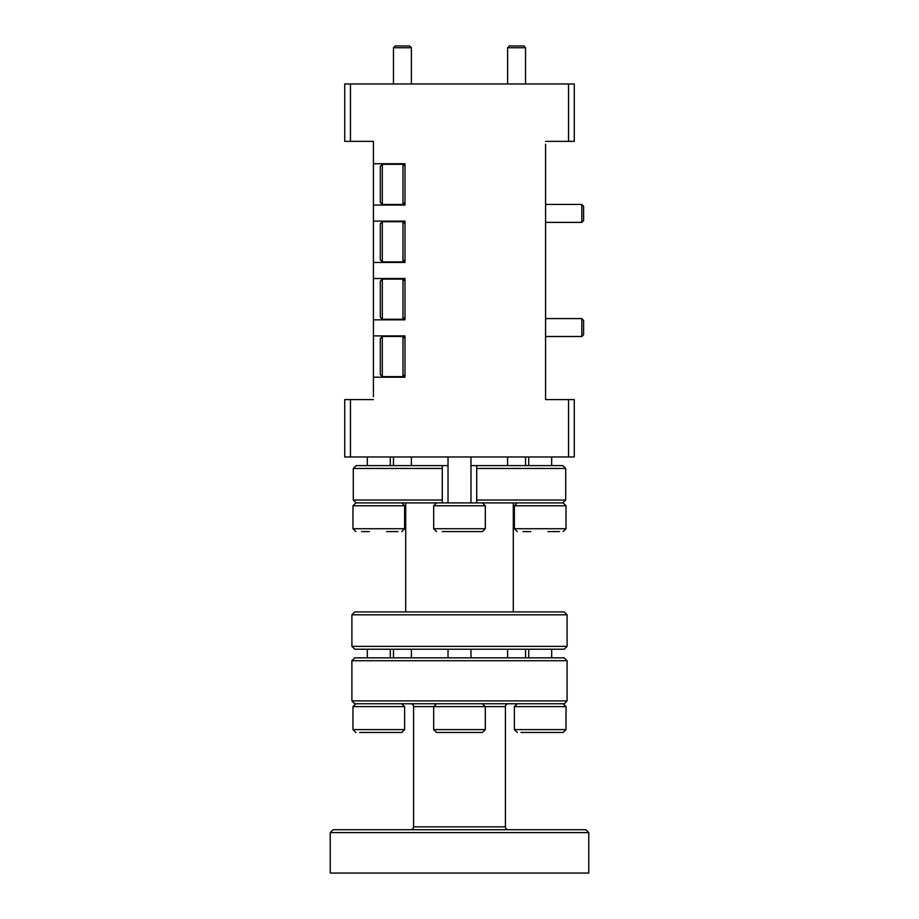<?xml version="1.0" encoding="UTF-8"?>
<svg xmlns="http://www.w3.org/2000/svg" width="919" height="919" viewBox="0 0 919 919"><rect width="100%" height="100%" fill="white"/><g stroke="black" fill="none" stroke-linecap="round" stroke-linejoin="round"><path stroke-width="1.38" d="M514.376 706.631L514.376 729.583L566.024 729.583L566.024 706.631L514.376 706.631L517.248 703.759M520.981 732.454L563.152 732.454L520.981 732.454M505.416 706.631L413.584 706.631L413.584 826.847L505.416 826.847L505.416 706.631A2.872 2.872 0 0 1 508.276 703.759M436.548 703.759L433.676 706.631L433.676 729.583L485.324 729.583L482.452 732.454L436.548 732.454L478.719 732.454M352.976 706.631L352.976 729.583L404.624 729.583L404.624 706.631L352.976 706.631L355.848 703.759M359.582 732.454L401.752 732.454L359.582 732.454M567.103 660.715L351.897 660.715L351.897 700.887L567.103 700.887L567.103 660.715L564.232 657.843L354.768 657.843L351.897 660.715M588.769 832.591L330.231 832.591L330.231 873.05L588.769 873.05L588.769 832.591L585.897 829.719L333.103 829.719L330.231 832.591M567.103 700.887L564.232 703.759L354.768 703.759L351.897 700.887M508.276 829.719A2.872 2.872 0 0 1 505.416 826.847M410.724 829.719A2.872 2.872 0 0 0 413.584 826.847M413.584 706.631A2.872 2.872 0 0 0 410.724 703.759M398.019 531.596L386.577 531.596M355.848 531.596L352.976 528.724L404.624 528.724L404.624 505.772L352.976 505.772L355.848 502.9L563.152 502.9L566.024 505.772L514.376 505.772L517.248 502.9M436.548 531.596L433.676 528.724L485.324 528.724L482.452 531.596L450.08 531.596M485.324 528.724L485.324 505.772L433.676 505.772L436.548 502.9M559.418 531.596L547.977 531.596M525.53 465.6L525.53 456.984L525.53 465.6M507.598 465.6L507.598 456.984M411.402 657.843L411.402 649.239M393.47 657.843L393.47 649.239M525.53 657.843L525.53 649.239L525.53 657.843M507.598 649.239L507.598 657.843M567.103 646.367L564.232 649.239L354.768 649.239L351.897 646.367L567.103 646.367L567.103 614.811L351.897 614.811L354.768 611.939L564.232 611.939L567.103 614.811M351.897 646.367L351.897 614.811M513.296 611.939L513.296 502.9M405.704 611.939L405.704 502.9M393.47 47.742L395.262 45.95L409.61 45.95L411.402 47.742L393.47 47.742L393.47 83.974M581.807 318.571L583.599 320.375L583.599 334.723L581.807 336.515L581.807 318.571L545.576 318.571M581.807 204.443L583.599 206.247L583.599 220.583L581.807 222.387L581.807 204.443L545.576 204.443M507.598 47.742L509.39 45.95L523.738 45.95L525.53 47.742L507.598 47.742L507.598 83.974M402.97 261.869L402.97 221.697L382.315 221.697L382.315 261.869L402.97 261.869L404.98 259.859M382.315 261.869L380.305 259.859L380.305 223.708L382.315 221.697M402.97 376.652L402.97 336.48L382.315 336.48L382.315 376.652L402.97 376.652L404.98 374.642M382.315 376.652L380.305 374.642L380.305 338.479L382.315 336.48M402.97 319.261L402.97 279.089L382.315 279.089L382.315 319.261L402.97 319.261L404.98 317.25M382.315 319.261L380.305 317.25L380.305 281.099L382.315 279.089M402.97 204.489L402.97 164.317L382.315 164.317L382.315 204.489L402.97 204.489L404.98 202.479M382.315 204.489L380.305 202.479L380.305 166.316L382.315 164.317M350.461 456.984L344.728 456.984L344.728 399.604L350.461 399.604L350.461 456.984L568.539 456.984L568.539 399.604L545.576 399.604L545.576 396.732M373.424 144.226C373.424 149.659 373.424 149.659 373.424 144.226L373.424 141.354L344.728 141.354L344.728 83.974L350.461 83.974L350.461 141.354M373.424 396.732C373.424 391.299 373.424 391.299 373.424 396.732L373.424 377.215L404.98 377.215L404.98 335.906L373.424 335.906L373.424 377.215M373.424 299.169L373.424 319.835L404.98 319.835L404.98 278.514L373.424 278.514L373.424 299.169M373.424 241.789L373.424 262.443L404.98 262.443L404.98 221.123L373.424 221.123L373.424 241.789M373.424 184.397L373.424 205.052L404.98 205.052L404.98 163.743L373.424 163.743L373.424 184.397M545.576 144.226L545.576 399.604M373.424 205.052L373.424 221.123M373.424 262.443L373.424 278.514M373.424 319.835L373.424 335.906M350.461 399.604L373.424 399.604M545.576 141.354L568.539 141.354L568.539 83.974L574.272 83.974L574.272 141.354L568.539 141.354M350.461 83.974L568.539 83.974M373.424 141.354L373.424 163.743M568.539 399.604L574.272 399.604L574.272 456.984L568.539 456.984M356.193 465.6L353.287 468.472L356.193 465.6L442.28 465.6L442.28 468.472L353.287 468.472L353.287 500.028L442.28 500.028L442.28 468.472M562.807 465.6L565.713 468.472L476.72 468.472L476.72 500.028L565.713 500.028L565.713 468.472L562.807 465.6L470.976 465.6M448.024 465.6L442.28 465.6M353.287 500.028L356.193 502.9L353.287 500.028M442.28 500.028L442.28 502.9M565.713 500.028L562.807 502.9L565.713 500.028M476.72 465.6L476.72 468.472M476.72 500.028L476.72 502.9M549.619 531.596L557.408 531.596M530.78 531.596L523.003 531.596M442.292 531.596L468.92 531.596M369.381 531.596L361.592 531.596M395.997 732.454L388.22 732.454M450.08 732.454L442.292 732.454M468.92 732.454L476.708 732.454M530.78 732.454L523.003 732.454M517.248 531.596L514.376 528.724L566.024 528.724L566.024 505.772M514.376 729.583L517.248 732.454M433.676 729.583L436.548 732.454M352.976 729.583L355.848 732.454M352.976 528.724L352.976 505.772M367.324 465.6L367.324 456.984M433.676 528.724L433.676 505.772M448.024 502.9L448.024 456.984M367.324 657.843L367.324 649.239M448.024 657.843L448.024 649.239M528.724 657.843L528.724 649.239M514.376 528.724L514.376 505.772M528.724 465.6L528.724 456.984M411.402 47.742L411.402 83.974M411.402 456.984L411.402 465.6M525.53 47.742L525.53 83.974M404.98 166.316L402.97 164.317M404.98 281.099L402.97 279.089M404.98 338.479L402.97 336.48M404.98 223.708L402.97 221.697M393.47 456.984L393.47 465.6M581.807 222.387L545.576 222.387M581.807 336.515L545.576 336.515M551.676 465.6L551.676 456.984M566.024 528.724L563.152 531.596M551.676 657.843L551.676 649.239M470.976 657.843L470.976 649.239M390.276 657.843L390.276 649.239M470.976 502.9L470.976 456.984M482.452 502.9L485.324 505.772M390.276 465.6L390.276 456.984M401.752 502.9L404.624 505.772M404.624 528.724L401.752 531.596M404.624 729.583L401.752 732.454M401.752 703.759L404.624 706.631M485.324 729.583L485.324 706.631L482.452 703.759M566.024 729.583L563.152 732.454M563.152 703.759L566.024 706.631"/></g></svg>
